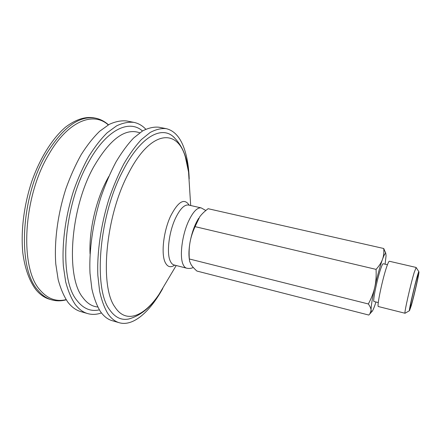 <?xml version="1.0" encoding="UTF-8"?>
<svg xmlns="http://www.w3.org/2000/svg" width="441" height="441" viewBox="0 0 441 441"><rect width="100%" height="100%" fill="white"/><g stroke="black" fill="none" stroke-linecap="round" stroke-linejoin="round"><path stroke-width="0.66" d="M95.51 118.149C79.397 115.36 63.118 127.151 46.674 153.529C20.413 196.752 17.271 268.569 37.992 290.354C42.06 295.25 46.614 298.414 51.652 299.847L49.712 299.29C44.651 297.846 40.076 294.676 35.991 289.781C29.514 281.292 24.889 268.685 22.822 252.919C20.683 231.249 23.908 205.071 31.879 181.13C40.285 157.498 52.661 138.077 65.665 127.041C75.571 119.577 84.859 116.479 93.531 117.764L95.51 118.149C100.355 119.153 104.671 121.374 108.453 124.814M162.768 288.491C149.852 311.886 133.127 326.731 119.324 322.751L112.152 320.673C107.753 319.416 103.833 316.362 100.405 311.5C96.811 305.602 93.972 298.077 91.877 288.921L90.008 273.31C88.933 250.499 92.886 222.556 101.033 196.78C105.416 184.173 110.371 172.618 115.9 162.128C121.639 152.454 127.537 144.428 133.595 138.039L142.52 130.983C148.325 127.967 153.766 126.71 158.848 127.217L166.18 128.645C174.669 130.707 180.887 137.961 184.823 150.403C187.386 158.595 188.847 168.104 189.206 178.947M97.72 306.991C92.037 306.484 87.048 303.303 82.748 297.443C65.643 276.942 70.174 208.769 93.608 166.996C109.936 139.014 125.321 127.62 139.769 132.807M99.335 309.863L99.087 309.918C90.62 311.737 83.239 308.59 76.954 300.47C58.57 279.175 63.102 207.055 88.062 163.104C105.901 129.88 128.794 119.037 142.316 130.828L142.316 130.828M101.452 312.928C96.706 314.604 92.125 314.83 87.72 313.601C83.024 312.256 78.812 309.135 75.08 304.24C71.161 298.303 68.013 290.773 65.632 281.65L63.372 266.121C61.828 243.465 65.522 215.836 73.713 190.429C78.134 178.004 83.189 166.637 88.867 156.323C94.782 146.831 100.901 138.965 107.224 132.719L116.584 125.861C122.703 122.956 128.469 121.793 133.882 122.366C138.364 123.282 142.333 125.569 145.795 129.23M87.72 313.601L80.753 311.583C75.973 310.216 71.679 307.079 67.864 302.173C63.857 296.225 60.621 288.695 58.157 279.577L55.792 264.071C54.116 241.464 57.738 213.929 65.935 188.621C70.373 176.251 75.45 164.934 81.172 154.67C87.136 145.227 93.321 137.405 99.716 131.209L109.192 124.401C115.399 121.529 121.253 120.387 126.765 120.983L133.882 122.366M166.61 281.623L159.014 294.373C150.568 307.498 140.492 315.701 128.789 318.992C121.38 320.502 115.002 317.432 109.666 309.786C93.117 288.783 98.889 215.693 122.956 170.711C139.78 137.57 160.618 125.823 172.883 136.302L174.239 137.476M119.324 322.751C115.013 321.522 111.187 318.479 107.847 313.634C104.352 307.746 101.601 300.222 99.594 291.066L97.847 275.427C96.91 252.566 100.934 224.535 109.076 198.648C113.447 185.986 118.37 174.377 123.855 163.832C129.538 154.113 135.37 146.032 141.346 139.599L150.144 132.487C155.855 129.439 161.202 128.16 166.18 128.645M189.332 259.275C188.638 254.666 188.869 249.022 190.016 242.341C191.868 232.528 194.768 224.497 198.709 218.234M411.624 303.788C414.27 294.797 418.917 274.263 418.195 274.66C417.594 273.475 409.121 308.557 410.202 307.774L411.624 303.788M411.177 305.944L409.496 310.662C408.239 311.561 418.173 270.394 418.884 271.772C419.738 271.292 414.292 295.36 411.177 305.944M385.092 264.181L386.068 255.758L385.814 253.569C385.285 252.82 384.177 254.744 382.49 259.336C379.933 266.557 377.353 275.901 374.734 287.367C372.259 298.64 371.035 306.269 371.063 310.26C371.03 308.562 370.126 306.462 368.345 303.97C371.416 298.259 373.549 292.725 374.734 287.367C375.952 282.019 376.393 276.022 376.068 269.379C379.199 265.917 381.344 262.566 382.49 259.336C383.67 256.1 384.083 252.489 383.736 248.504L208.113 208.703C204.569 211.371 201.802 214.028 199.817 216.663L195.071 226.641C192.568 232.12 190.887 237.352 190.016 242.341C189.123 247.324 188.891 252.869 189.332 258.972L189.564 261.149L191.069 264.594C192.248 266.463 194.189 268.613 196.895 271.05L368.819 315.056L369.889 313.849L371.063 310.26L371.763 311.77C372.496 311.252 373.588 308.921 375.037 304.781L375.964 301.997M383.736 248.504L385.864 253.663M376.068 269.379L195.071 226.641M368.345 303.97L189.332 258.972M416.172 267.538L414.248 272.334C410.527 284.451 403.84 314.268 405.053 313.248L405.152 313.193M409.496 310.662L405.053 313.248L378.406 306.55C376.482 307.371 382.694 277.802 386.989 265.967C388.119 262.764 388.907 261.193 389.342 261.248L416.106 267.439L418.884 271.772M378.301 302.581L374.062 301.523C372.342 302.14 377.435 277.576 381.118 267.698C382.093 265.008 382.782 263.685 383.185 263.74L387.435 264.727M90.063 253.939C88.928 231.167 95.714 201.09 106.744 180.209L108.751 176.527M66.095 299.643C56.244 302.002 47.556 298.8 40.032 290.035C19.63 268.415 22.827 197.336 48.753 154.499C67.892 120.95 93.36 111.303 108.266 124.919M193.296 267.483C191.251 268.475 189.029 268.707 186.631 268.183C185.148 267.792 183.947 266.502 183.021 264.302C179.465 256.524 182.006 235.527 188.379 221.591C192.904 211.917 197.171 207.353 201.184 207.904L188.544 205.037M186.631 268.183L174.063 264.964C172.514 264.561 171.246 263.255 170.259 261.055C166.461 253.255 168.875 232.352 175.347 218.538C179.95 208.94 184.344 204.442 188.528 205.032M174.675 265.124C170.65 267.935 167.486 267.02 165.182 262.373C160.937 253.922 163.512 231.084 170.634 216.04C178.203 201.427 184.371 197.805 189.145 205.175M176.207 265.515L159.014 294.373C144.345 316.274 125.988 324.19 115.035 307.151C99.556 286.826 105.272 217.242 128.044 174.206C150.216 130.007 177.216 128.017 185.38 157.062L188.55 172.001L189.498 186.813M51.652 299.847C56.42 301.17 61.271 301.159 66.211 299.825M205.842 210.5L201.184 207.904M190.688 205.523L188.55 172.001C187.023 156.467 181.802 144.571 172.883 136.302M371.763 311.77L369.889 313.849M385.814 253.569L385.406 252.059"/></g></svg>
